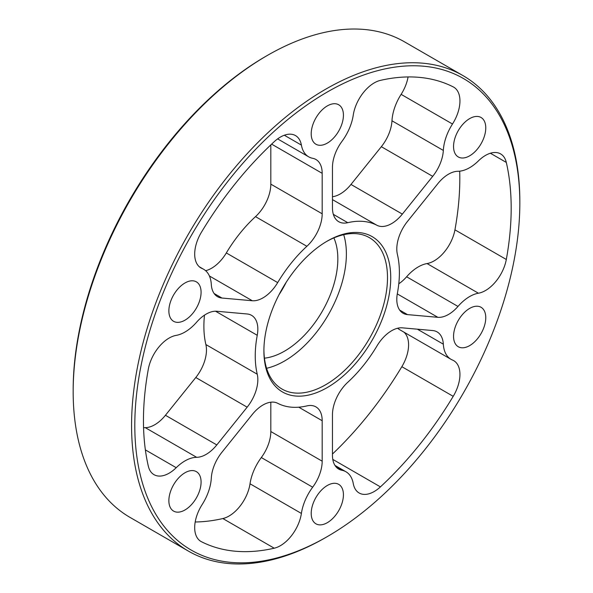 <?xml version="1.0" encoding="UTF-8"?>
<svg xmlns="http://www.w3.org/2000/svg" width="593" height="593" viewBox="0 0 593 593"><rect width="100%" height="100%" fill="white"/><g stroke="black" fill="none" stroke-linecap="round" stroke-linejoin="round"><path stroke-width="0.89" d="M327.314 241.062L327.321 241.062A89.684 51.784 -60 0 1 390.735 277.68A89.684 51.784 -60 0 1 327.321 387.525A89.684 51.784 -60 0 1 263.9 350.908A89.684 51.784 -60 0 1 327.314 241.062A89.684 51.784 -60 0 1 327.321 241.062M263.907 349.966A87.401 50.457 120 0 0 282.001 389.052A87.401 50.457 120 0 0 325.698 384.724A87.401 50.457 120 0 0 382.796 307.7A87.401 50.457 120 0 0 369.402 237.667A87.401 50.457 120 0 0 326.506 241.536M73.169 391.721L73.169 389.853A272.254 157.189 -60 0 1 265.679 56.417A272.254 157.189 -60 0 1 265.679 56.409L267.295 55.483A274.544 158.509 120 0 0 267.295 55.483A274.544 158.509 120 0 0 73.169 391.721A274.544 158.509 120 0 0 130.03 517.4L188.433 551.119A274.544 158.509 -60 0 1 146.345 331.124A274.544 158.509 -60 0 1 325.698 89.195A274.544 158.509 -60 0 1 462.97 75.6A274.544 158.509 -60 0 1 519.831 201.279A274.544 158.509 -60 0 1 519.831 202.213M325.705 537.517A274.544 158.509 -60 0 1 325.698 537.525L327.321 536.583A272.254 157.189 120 0 0 327.321 536.583A272.254 157.189 120 0 0 519.831 203.147A272.254 157.189 120 0 0 327.321 91.997A272.254 157.189 120 0 0 134.804 425.44A272.254 157.189 120 0 0 327.321 536.591L325.698 537.525A274.544 158.509 -60 0 1 188.433 551.119M399.667 310.087L407.487 314.609A30.221 17.449 -60 0 1 403.062 313.237A30.221 17.449 -60 0 1 397.392 293.298A101.929 58.848 120 0 0 397.392 254.375A30.221 17.449 -60 0 1 407.487 221.411L437.834 183.66A30.221 17.449 -60 0 1 448.516 174.186A30.221 17.449 -60 0 1 457.981 171.273A37.307 21.541 120 0 0 478.418 160.896A30.221 17.449 -60 0 1 485.504 155.403A30.221 17.449 -60 0 1 500.618 153.906A30.221 17.449 -60 0 1 506.311 162.43L490.389 153.239M402.35 214.103A30.221 17.449 -60 0 1 376.948 225.288A101.929 58.848 120 0 0 347.765 222.686A30.221 17.449 -60 0 1 338.714 221.693A30.221 17.449 -60 0 1 332.458 207.861L332.458 167.396A30.221 17.449 -60 0 1 341.961 141.386A37.307 21.541 120 0 0 353.25 115.146A30.221 17.449 -60 0 1 374.25 82.894A30.221 17.449 -60 0 1 380.417 80.381A260.016 150.118 120 0 1 453.208 86.882A30.221 17.449 -60 0 1 453.689 87.141A30.221 17.449 -60 0 1 452.489 124.011A37.307 21.541 120 0 0 443.334 150.437A30.221 17.449 -60 0 1 432.697 176.351L381.336 146.693L350.982 184.453L402.35 214.103L432.697 176.351M332.784 459.39L380.417 486.89A30.221 17.449 -60 0 1 359.143 492.998A30.221 17.449 -60 0 1 353.25 483.503A37.307 21.541 120 0 0 345.971 471.776A37.307 21.541 120 0 0 341.961 470.293A30.221 17.449 -60 0 1 338.714 469.093A30.221 17.449 -60 0 1 332.458 455.261L332.458 414.796A30.221 17.449 -60 0 1 347.765 382.292A101.929 58.848 120 0 0 376.948 345.986A30.221 17.449 -60 0 1 391.662 330.709A30.221 17.449 -60 0 1 402.35 327.84L432.697 330.553A30.221 17.449 -60 0 1 437.123 331.917A30.221 17.449 -60 0 1 443.334 344.177A37.307 21.541 120 0 0 451.006 359.314A37.307 21.541 120 0 0 452.489 360.047A30.221 17.449 -60 0 1 453.689 360.633A30.221 17.449 -60 0 1 453.208 396.339L401.846 366.689A260.016 150.118 -60 0 1 332.458 454.045M200.486 541.157L201.427 541.705A30.221 17.449 -60 0 1 200.953 541.446A30.221 17.449 -60 0 1 202.146 504.576A37.307 21.541 120 0 0 211.301 478.143A30.221 17.449 -60 0 1 221.938 452.237L252.284 414.477A30.221 17.449 -60 0 1 262.973 405.004A30.221 17.449 -60 0 1 277.687 403.292A101.929 58.848 120 0 0 306.877 405.901A30.221 17.449 -60 0 1 315.921 406.887A30.221 17.449 -60 0 1 322.184 420.726L322.184 461.191A30.221 17.449 -60 0 1 312.674 487.201A37.307 21.541 120 0 0 301.392 513.442A30.221 17.449 -60 0 1 274.218 548.206L222.857 518.549A260.016 150.118 -60 0 1 195.193 521.988M270.816 144.885L270.816 184.141L322.184 213.791A30.221 17.449 -60 0 1 306.877 246.288A101.929 58.848 120 0 0 277.687 282.602A30.221 17.449 -60 0 1 252.284 300.74L221.938 298.034A30.221 17.449 -60 0 1 217.512 296.663A30.221 17.449 -60 0 1 211.301 284.403A37.307 21.541 120 0 0 203.629 269.266A37.307 21.541 120 0 0 202.146 268.54A30.221 17.449 -60 0 1 200.953 267.947A30.221 17.449 -60 0 1 201.427 232.248A260.016 150.118 120 0 1 274.218 141.697A30.221 17.449 -60 0 1 280.385 137.079A30.221 17.449 -60 0 1 295.499 135.582A30.221 17.449 -60 0 1 301.392 145.085A37.307 21.541 120 0 0 308.664 156.811A37.307 21.541 120 0 0 312.674 158.294A30.221 17.449 -60 0 1 315.921 159.495A30.221 17.449 -60 0 1 322.184 173.326L271.616 144.129M148.324 369.105A30.221 17.449 -60 0 1 169.131 338.062A30.221 17.449 -60 0 1 176.217 335.371A37.307 21.541 120 0 0 196.654 322.147A30.221 17.449 -60 0 1 206.119 314.134A30.221 17.449 -60 0 1 216.801 311.266L247.155 313.979A30.221 17.449 -60 0 1 251.58 315.35A30.221 17.449 -60 0 1 257.243 335.29A101.929 58.848 120 0 0 257.243 374.213A30.221 17.449 -60 0 1 247.155 407.176L216.801 444.928A30.221 17.449 -60 0 1 196.654 457.314A37.307 21.541 120 0 0 184.972 460.909A37.307 21.541 120 0 0 176.217 467.692A30.221 17.449 -60 0 1 154.017 474.674A30.221 17.449 -60 0 1 148.324 466.157A260.016 150.118 120 0 1 148.324 369.105M143.573 427.761A37.307 21.541 -60 0 1 145.292 427.657A30.221 17.449 120 0 0 165.44 415.27L195.786 377.519A30.221 17.449 120 0 0 205.882 344.555A101.929 58.848 -60 0 1 204.489 315.15M398.785 283.78A30.221 17.449 120 0 0 406.613 276.783A37.307 21.541 -60 0 1 418.295 266.894A37.307 21.541 -60 0 1 427.049 263.566A30.221 17.449 120 0 0 454.942 229.825L506.311 259.482A260.016 150.118 120 0 0 506.311 162.43M506.311 259.482A30.221 17.449 -60 0 1 478.418 293.216A37.307 21.541 120 0 0 469.663 296.544A37.307 21.541 120 0 0 457.981 306.44A30.221 17.449 -60 0 1 437.834 317.314L397.288 293.906M266.583 368.283A87.401 50.457 120 0 0 284.581 360.981A87.401 50.457 120 0 0 343.703 234.695M469.663 118.615A22.779 13.15 -60 0 1 481.049 117.488A22.779 13.15 -60 0 1 484.54 135.745A22.779 13.15 -60 0 1 469.663 155.818A22.779 13.15 -60 0 1 458.27 156.945A22.779 13.15 -60 0 1 454.779 138.688A22.779 13.15 -60 0 1 469.663 118.615M469.663 308.404A22.779 13.15 -60 0 1 481.049 307.278A22.779 13.15 -60 0 1 484.54 325.535A22.779 13.15 -60 0 1 469.663 345.608A22.779 13.15 -60 0 1 458.27 346.735A22.779 13.15 -60 0 1 454.779 328.485A22.779 13.15 -60 0 1 469.663 308.404M327.321 485.482A22.779 13.15 -60 0 1 338.707 484.355A22.779 13.15 -60 0 1 342.198 502.612A22.779 13.15 -60 0 1 327.321 522.685A22.779 13.15 -60 0 1 315.928 523.812A22.779 13.15 -60 0 1 312.437 505.562A22.779 13.15 -60 0 1 327.321 485.482M184.972 472.769A22.779 13.15 -60 0 1 196.365 471.643A22.779 13.15 -60 0 1 199.856 489.892A22.779 13.15 -60 0 1 184.972 509.973A22.779 13.15 -60 0 1 173.586 511.099A22.779 13.15 -60 0 1 170.095 492.842A22.779 13.15 -60 0 1 184.972 472.769M184.972 282.98A22.779 13.15 -60 0 1 196.365 281.853A22.779 13.15 -60 0 1 199.856 300.102A22.779 13.15 -60 0 1 184.972 320.176A22.779 13.15 -60 0 1 173.586 321.302A22.779 13.15 -60 0 1 170.095 303.053A22.779 13.15 -60 0 1 184.972 282.98M327.321 105.902A22.779 13.15 -60 0 1 338.707 104.776A22.779 13.15 -60 0 1 342.198 123.025A22.779 13.15 -60 0 1 327.321 143.098A22.779 13.15 -60 0 1 315.928 144.232A22.779 13.15 -60 0 1 312.437 125.975A22.779 13.15 -60 0 1 327.321 105.902M286.226 282.238A75.311 43.482 -60 0 1 279.014 294.736M264.441 358.172A75.311 43.482 120 0 0 284.581 351.115A75.311 43.482 120 0 0 333.881 237.904M407.487 314.609L437.834 317.314M380.417 486.89A260.016 150.118 120 0 0 453.208 396.339M201.427 541.705A260.016 150.118 120 0 0 274.218 548.206M322.184 213.791L322.184 173.326M462.97 75.6L404.567 41.881A274.544 158.509 120 0 0 267.302 55.475L265.679 56.417M459.701 171.177A260.016 150.118 -60 0 1 454.942 229.825M381.336 146.693A30.221 17.449 120 0 0 391.973 120.787A37.307 21.541 -60 0 1 401.12 94.354A30.221 17.449 120 0 0 408.073 76.942M332.458 196.728A30.221 17.449 120 0 0 350.982 184.453M451.006 359.314L399.645 329.664A37.307 21.541 -60 0 1 397.651 328.24M401.846 366.689A30.221 17.449 120 0 0 403.944 332.147M222.857 518.549A30.221 17.449 120 0 0 250.024 483.784A37.307 21.541 -60 0 1 261.313 457.544A30.221 17.449 120 0 0 270.816 431.534L270.816 402.202M205.615 270.697A30.221 17.449 120 0 0 226.318 252.944A101.929 58.848 -60 0 1 255.509 216.638A30.221 17.449 120 0 0 270.816 184.141M196.654 457.314L145.292 427.657M478.418 293.216L427.049 263.566M406.613 276.783L457.981 306.44M333.333 214.355L347.765 222.686M376.948 225.288L332.458 199.604M391.973 120.787L443.334 150.437M452.489 124.011L401.12 94.354M443.334 344.177L417.361 329.182M336.046 466.876L341.961 470.293M270.816 431.534L322.184 461.191M322.184 420.726L298.746 407.191M250.024 483.784L301.392 513.442M312.674 487.201L261.313 457.544M226.318 252.944L277.687 282.602M306.877 246.288L255.509 216.638M214.117 293.513L221.938 298.034M252.284 300.74L209.411 275.99M199.841 267.206L202.146 268.54M301.392 145.085L284.321 135.234M205.882 344.555L257.243 374.213M257.243 335.29L215.548 311.221M165.44 415.27L216.801 444.928M247.155 407.176L195.786 377.519M145.374 449.879L176.217 467.692M334.971 465.423L345.971 471.776M199.322 266.783L203.629 269.266M277.62 138.888L308.664 156.811M519.831 203.147L519.831 201.279"/></g></svg>
